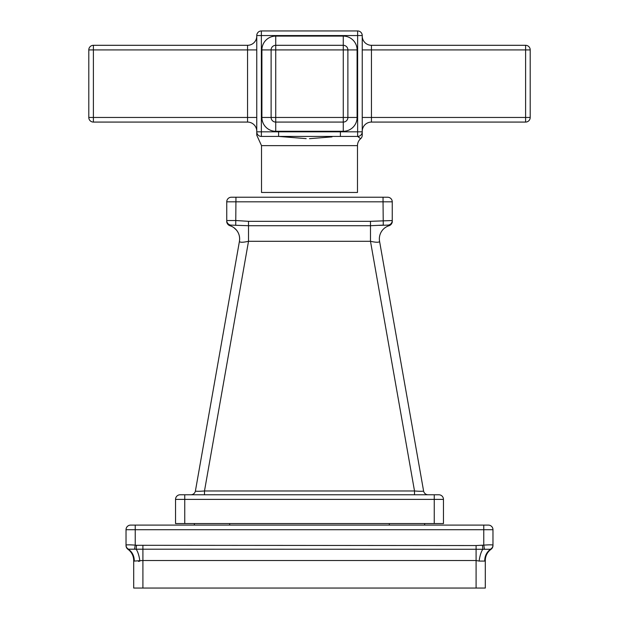 <?xml version="1.0" encoding="UTF-8"?>
<svg xmlns="http://www.w3.org/2000/svg" width="619" height="619" viewBox="0 0 619 619"><rect width="100%" height="100%" fill="white"/><g stroke="black" fill="none" stroke-linecap="round" stroke-linejoin="round"><path stroke-width="0.93" d="M201.438 494.774L204.487 494.774L204.487 490.975L414.513 490.975C420.131 491.393 423.156 491.393 423.589 490.975L379.563 241.302A13.819 13.819 0 0 1 389.026 225.718A4.604 4.604 180 0 0 392.253 221.323L392.253 220.534L370.487 221.323L248.505 221.323L235.955 220.534L226.747 220.534L226.747 221.323L226.747 220.534A4.604 4.604 180 0 0 231.049 225.123L229.974 225.718A4.604 4.604 0 0 1 227.065 223.002A4.604 4.604 0 0 0 229.974 225.718A4.604 4.604 0 0 1 226.747 221.354M417.562 494.774L414.513 494.774L414.513 490.975L370.487 241.302C376.275 242.563 379.3 242.563 379.563 241.294L423.589 490.975A4.604 4.604 0 0 0 428.124 494.774L427.783 494.774M180.144 494.774A4.604 4.604 0 0 0 175.541 499.386A4.604 4.604 0 0 1 180.144 494.774L438.856 494.774A4.604 4.604 0 0 1 443.459 499.386L443.459 523.566L175.541 523.566L175.541 499.386L443.459 499.386M204.03 494.774L201.809 494.774M195.411 490.975L239.437 241.302C239.7 242.563 242.725 242.563 248.513 241.302L204.487 490.975C198.869 491.393 195.844 491.393 195.411 490.975A4.604 4.604 90 0 1 190.876 494.774L191.217 494.774M130.632 525.098A4.604 4.604 0 0 0 126.028 529.709A4.604 4.604 0 0 1 130.632 525.098L488.368 525.098A4.604 4.604 0 0 1 492.972 529.709L492.972 545.548A4.604 4.604 0 0 1 491.053 549.285L128.582 549.2A4.604 4.534 0 0 1 126.028 545.138C126.57 544.728 129.642 544.728 135.236 545.138L134.524 549.2M483.764 525.098L483.764 545.138C489.358 544.728 492.43 544.728 492.972 545.138A4.604 4.534 180 0 1 490.418 549.2M126.647 544.913L126.152 545.014M135.236 525.098L135.236 529.709L126.028 529.709L126.028 545.3A4.604 4.588 -0 0 0 128.272 549.246L128.582 549.2M133.704 560.512A13.819 13.819 116.4 0 0 127.947 549.285L128.272 549.246A13.819 12.929 110.4 0 1 134.23 561.077L142.912 560.512L142.912 588.05L133.704 588.05L133.704 560.512L134.23 561.077L133.704 560.512A13.819 13.819 0 0 0 127.947 549.285A4.604 4.604 -0 0 1 126.028 545.548A4.604 4.604 -0 0 0 127.947 549.285A4.604 4.604 0 0 1 126.028 545.548L126.028 545.3M492.972 529.709L135.236 529.709L135.236 545.138L136.497 545.3L476.088 545.548L483.764 545.138L484.476 549.2M138.54 561.418L139.848 561.077A13.819 4.573 82.5 0 0 136.18 549.246L136.497 545.3M142.912 545.548L142.912 560.512L476.088 560.512L479.152 561.077A13.819 4.573 97.5 0 1 482.82 549.246L482.503 545.3M479.152 561.077L484.77 561.077A13.819 12.929 69.6 0 1 490.728 549.246A4.604 4.588 180 0 0 492.972 545.3M484.77 561.077L485.296 560.512A13.819 13.819 0 0 1 491.053 549.285M485.296 560.512L485.296 588.05L142.912 588.05M194.351 525.098L194.351 523.566M424.649 525.098L424.649 523.566M204.44 490.975L203.102 491.076M392.253 221.323A4.604 4.604 0 0 1 390.643 224.821A4.604 4.604 0 0 0 392.253 221.323A4.604 4.604 180 0 1 389.026 225.718A4.604 4.604 0 0 0 390.589 224.867A4.604 4.604 0 0 1 389.026 225.718L387.951 225.123A4.604 4.604 0 0 0 392.253 220.534L392.253 201.833A4.604 4.604 0 0 0 387.649 197.229A4.604 4.604 0 0 1 392.253 201.833L383.045 201.833L383.262 225.123L370.487 225.718L370.487 221.323M387.951 225.123L379.052 225.362M248.513 225.718L248.513 241.302L370.487 241.302L370.487 225.718L248.505 225.718L231.049 225.123M236.032 229.579A13.819 13.819 0 0 1 239.437 241.302A13.819 13.819 -90 0 0 229.974 225.718C227.637 224.341 226.562 222.879 226.747 221.316L226.747 201.833L383.045 201.833L383.045 197.229L235.955 197.229L387.649 197.229M235.738 225.123L235.955 197.229L231.351 197.229A4.604 4.604 0 0 0 226.747 201.833A4.604 4.604 0 0 1 231.351 197.229M343.274 36.095L343.274 45.303A4.604 4.604 0 0 1 347.886 49.915A4.604 4.604 0 0 0 343.274 45.303L275.726 45.303A4.604 4.604 0 0 0 271.114 49.915L275.726 49.915L275.726 36.095L343.274 36.095A13.819 13.819 0 0 1 357.093 49.915L357.093 117.463A13.819 13.819 0 0 1 343.274 131.282L275.726 131.282L275.726 117.463L271.114 117.463A4.604 4.604 0 0 0 275.726 122.075L343.274 122.075A4.604 4.604 0 0 0 347.886 117.463L347.886 49.915A4.604 4.604 0 0 0 343.274 45.303L343.274 49.915L357.093 49.915M357.093 117.463L343.274 117.463L343.274 49.915L275.726 49.915L275.726 117.463L343.274 117.463L343.274 131.282M340.388 131.824L261.365 131.824L261.365 30.95A4.604 4.604 0 0 0 256.761 35.554L357.635 35.554L357.635 131.824L340.388 131.824L340.388 136.428L261.365 136.428L261.365 131.824L256.761 131.824L256.761 35.554A4.604 4.604 0 0 1 261.365 30.95L357.635 30.95L357.635 35.554L362.239 35.554L362.239 131.824A4.604 4.604 180 0 1 357.635 136.428L360.653 138.687A9.215 9.215 90 0 0 357.48 145.643L357.48 192.47L261.52 192.47L261.52 145.643L256.761 135.205L256.761 131.824A4.604 4.604 0 0 0 261.365 136.428C257.434 138.95 257.434 138.95 261.365 136.428L278.612 136.428L278.612 131.824M256.761 131.824A4.604 4.604 0 0 0 261.365 136.428A4.604 4.604 0 0 1 256.761 131.824C256.761 135.422 256.761 135.422 256.761 131.824M306.173 138.625L278.612 136.428M362.239 131.824L357.635 131.824L357.635 136.428L340.388 136.428L357.635 136.428A4.604 4.604 0 0 0 362.239 131.824L362.239 135.205A4.604 4.604 0 0 1 360.653 138.687M362.239 35.554A4.604 4.604 0 0 0 357.635 30.95A4.604 4.604 0 0 1 362.239 35.554A4.604 4.604 0 0 0 357.635 30.95L261.365 30.95M332.001 136.884L309.5 138.687M261.907 49.915L271.114 49.915L271.114 117.463A4.604 4.604 0 0 0 275.726 122.075A4.604 4.604 0 0 1 271.114 117.463L261.907 117.463L261.907 49.915A13.819 13.819 0 0 1 275.726 36.095M525.601 45.303A4.604 4.604 0 0 1 530.204 49.915A4.604 4.604 0 0 0 525.601 45.303A4.604 4.604 0 0 1 530.204 49.915L530.204 117.463L525.601 117.463L525.601 122.075A4.604 4.604 0 0 0 530.204 117.463A4.604 4.604 0 0 1 525.601 122.075L371.454 122.075L371.454 45.303A9.215 9.215 0 0 1 362.239 36.095A9.215 9.215 0 0 0 371.454 45.303L525.601 45.303L525.601 49.915L362.239 49.915M525.601 122.075L371.454 122.075A9.215 9.215 0 0 0 362.239 131.282A9.215 9.215 0 0 1 371.454 122.075A9.215 9.215 0 0 0 362.239 131.282M88.796 117.463L247.546 117.463L247.546 45.303A9.215 9.215 0 0 0 256.761 36.095A9.215 9.215 0 0 1 247.546 45.303L93.399 45.303A4.604 4.604 0 0 0 88.796 49.915A4.604 4.604 0 0 1 93.399 45.303L93.399 49.915L88.796 49.915L88.796 117.463A4.604 4.604 0 0 0 93.399 122.075L93.399 49.915L256.761 49.915M256.761 117.463L247.546 117.463L247.546 122.075A9.215 9.215 0 0 1 256.761 131.282M247.546 122.075L93.399 122.075L247.546 122.075M184.756 494.774L184.756 523.566M434.244 494.774L434.244 523.566M476.088 545.548L476.088 588.05M229.664 525.098L229.664 523.566M389.336 525.098L389.336 523.566M248.505 225.718L248.505 221.323M261.907 117.463A13.819 13.819 0 0 0 275.726 131.282M357.48 145.643L261.52 145.643M530.204 49.915L525.601 49.915L525.601 117.463L362.239 117.463M275.726 122.075A4.604 4.604 0 0 1 271.114 117.463M380.762 232.814C382.55 229.316 385.304 226.949 389.026 225.718C391.463 224.124 392.539 222.654 392.253 221.323L392.253 220.534M239.437 241.302C240.211 235.661 238.323 231.096 233.781 227.599M236.443 230.051L233.99 227.746"/></g></svg>
